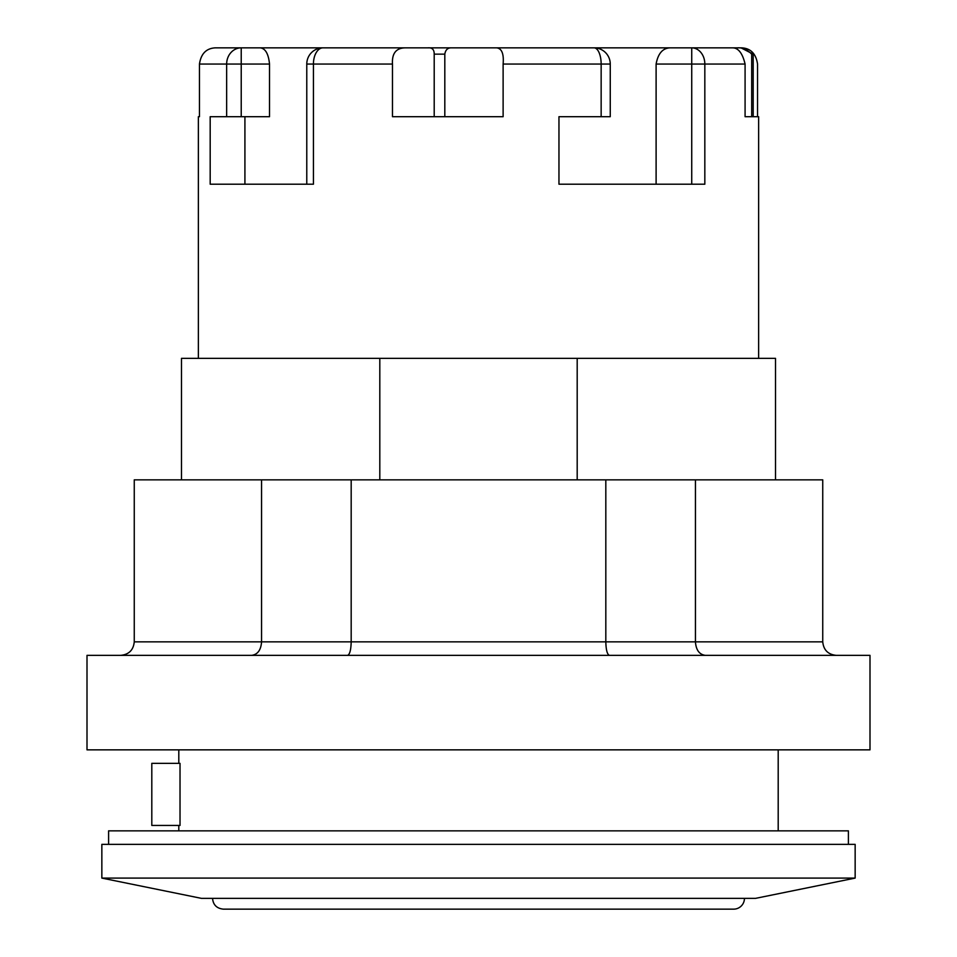 <?xml version="1.0" encoding="UTF-8"?>
<svg xmlns="http://www.w3.org/2000/svg" width="957" height="957" viewBox="0 0 957 957"><rect width="100%" height="100%" fill="white"/><g stroke="black" fill="none" stroke-linecap="round" stroke-linejoin="round"><path stroke-width="1.44" d="M406.043 47.85L427.839 47.85C432.121 47.455 434.239 49.561 434.203 54.154L444.814 54.154C445.495 49.92 447.649 47.814 451.249 47.85L496.563 47.85C501.779 48.376 503.968 53.783 503.119 64.047L503.119 116.694L392.478 116.694L392.478 64.047C391.82 53.114 396.342 47.706 406.043 47.85L215.193 47.85C206.234 48.376 200.994 53.783 199.463 64.047L199.463 116.694L198.374 116.694L199.463 116.694M460.437 47.85L362.942 47.85M758.626 358.349L758.626 116.694L745.084 116.694L745.084 64.047C742.5 53.114 738.23 47.706 732.284 47.85L496.563 47.85M732.284 47.85L737.524 47.85C742.476 47.455 747.19 49.561 751.688 54.154L753.195 54.154L753.195 116.694L757.537 116.694L757.537 64.047C756.006 53.783 750.767 48.376 741.807 47.85L737.524 47.85M715.776 47.85L730.909 47.85M550.957 47.85L594.058 47.85A16.197 16.197 0 0 1 610.255 64.047L601.152 64.047L601.152 116.694L610.255 116.694L610.255 64.047A16.197 16.197 0 0 0 594.058 47.85A16.197 7.094 90 0 1 601.152 64.047L503.119 64.047M505.751 47.85L529.161 47.85M215.193 47.85L260.148 47.85C265.364 48.388 268.486 53.783 269.515 64.047L269.515 116.694L241.224 116.694L241.224 64.047L269.515 64.047M199.463 64.047L241.224 64.047L241.224 47.85A16.197 14.57 90 0 0 226.653 64.047L226.653 116.694L241.224 116.694M226.653 116.694L210.181 116.694L210.181 184.199L313.429 184.199L313.429 64.047A16.197 9.546 -90 0 1 322.976 47.85A16.197 16.197 0 0 0 306.778 64.047L306.778 184.199M656.107 184.199L656.107 64.047C658.057 53.377 662.842 47.97 670.462 47.85M601.152 116.694L558.96 116.694L558.96 184.199L704.831 184.199L704.831 64.047A16.197 13.087 -90 0 0 691.732 47.85L691.732 184.199M775.505 479.852L775.505 358.349L181.495 358.349L181.495 479.852M836.251 655.354C828.068 654.528 823.57 650.03 822.745 641.848L822.745 479.852L134.255 479.852L134.255 641.848C133.43 650.03 128.932 654.528 120.749 655.354M609.43 655.354C607.24 654.528 606.032 650.03 605.817 641.848L261.56 641.848C260.974 650.03 257.672 654.528 251.679 655.354M351.183 479.852L351.183 641.848C350.968 650.03 349.76 654.528 347.57 655.354M822.745 641.848L695.44 641.848C696.026 650.03 699.328 654.528 705.321 655.354M134.255 641.848L261.56 641.848L261.56 479.852M695.44 479.852L695.44 641.848L605.817 641.848L605.817 479.852M478.5 655.354L869.997 655.354L869.997 749.845L87.003 749.845L87.003 655.354L478.5 655.354M379.809 479.852L379.809 358.349M577.191 358.349L577.191 479.852M244.92 116.694L244.92 184.199M444.814 54.154L444.814 116.694M434.203 54.154L434.203 116.694M753.195 54.154L741.017 47.85M751.688 54.154L751.688 116.694L745.084 116.694M180.024 763.351L180.024 825.448L151.804 825.448L151.804 763.351L180.024 763.351M848.404 844.349L848.404 830.855L108.596 830.855L108.596 844.349M478.5 844.349L101.849 844.349L101.849 878.095L855.151 878.095L855.151 844.349L478.5 844.349M855.151 878.095L755.623 898.348L201.377 898.348L101.849 878.095M744.45 898.348A10.802 10.802 0 0 1 733.648 909.15L223.352 909.15C216.725 908.444 213.136 904.855 212.55 898.348M392.478 64.047L306.778 64.047A16.197 16.197 0 0 1 322.976 47.85M656.107 64.047L745.084 64.047M198.374 116.694L198.374 358.349M178.803 749.845L178.803 763.351M178.803 825.448L178.803 830.855M778.197 749.845L778.197 830.855"/></g></svg>
